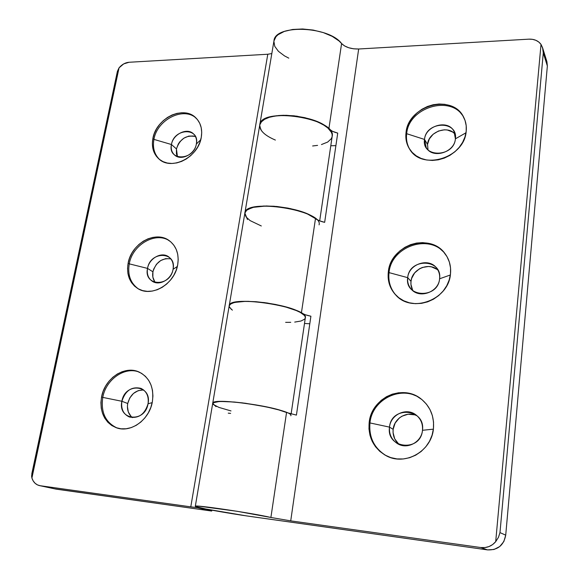 <?xml version="1.0" encoding="UTF-8"?>
<svg xmlns="http://www.w3.org/2000/svg" width="579" height="579" viewBox="0 0 579 579"><rect width="100%" height="100%" fill="white"/><g stroke="black" fill="none" stroke-linecap="round" stroke-linejoin="round"><path stroke-width="0.87" d="M398.67 444.006L394.748 438.904L393.061 432.629L393.148 429.343L389.515 427.121C390.564 414.767 406.009 407.319 415.642 414.651C420.701 418.501 422.981 423.719 422.482 430.298L433.389 429.148L422.482 430.298C425.608 408.448 391.252 405.51 389.515 427.121L369.967 422.938C372.138 398.641 402.818 384.239 421.512 399.264C402.818 384.239 372.138 398.641 369.967 422.938L369.178 422.475C371.371 397.947 402.514 383.559 421.172 399.003C430.284 406.472 434.373 416.344 433.447 428.612L433.533 422.011L432.361 415.577L429.973 409.563L426.477 404.193L422.019 399.669L416.779 396.174L410.96 393.814L404.793 392.671L398.511 392.786L392.345 394.14L386.526 396.68L381.257 400.306L376.748 404.88L373.144 410.229L370.589 416.171L369.178 422.475L368.968 428.923L369.981 435.263L372.167 441.263L375.474 446.691L379.781 451.338L384.919 455.022L390.709 457.584L396.933 458.915L403.339 458.959L409.671 457.692L415.693 455.174L421.143 451.49L425.818 446.785L429.517 441.256L432.093 435.111L433.447 428.612C431.731 451.316 404.779 466.399 385.94 455.579C373.571 448.197 367.983 437.159 369.178 422.475L369.967 422.938C368.772 437.406 374.222 448.349 386.323 455.774C374.229 448.356 368.772 437.406 369.967 422.938L389.515 427.121C385.94 448.711 420.694 452.445 422.482 430.298C421.563 442.168 407.24 449.796 397.563 443.695C391.636 439.866 388.95 434.344 389.515 427.121L393.148 429.343C392.591 435.611 394.683 440.699 399.416 444.614M396.239 295.5C390.47 289.08 388.075 281.452 389.045 272.622L407.703 277.659C404.359 297.642 437.985 299.177 439.599 278.788C438.701 292.134 419.406 299.126 411.285 289.211C408.434 285.954 407.24 282.103 407.703 277.659L411.003 281.351C410.612 284.817 411.314 287.995 413.088 290.868M412.603 290.043L410.938 284.376L411.003 281.351L407.703 277.659C408.709 264.01 428.844 257.257 436.638 268.128C439.005 271.211 439.989 274.764 439.599 278.788L450.353 274.982L439.599 278.788C442.515 258.603 409.266 257.749 407.703 277.659L389.045 272.622C388.075 281.452 390.47 289.073 396.231 295.493M388.328 271.862L389.045 272.622L388.328 271.862L388.162 277.768L389.175 283.522L391.332 288.892L394.56 293.676L398.743 297.693L403.737 300.776L409.346 302.795L415.367 303.671L421.555 303.353L427.671 301.847L433.468 299.213L438.716 295.543L443.203 290.984L446.749 285.722L449.203 279.961L450.484 273.939C448.819 299.669 411.93 313.579 395.877 295.138C389.862 288.66 387.344 280.902 388.328 271.862C390.427 245.004 430.429 231.962 445.28 254.007C449.47 259.833 451.2 266.478 450.484 273.939L450.534 267.903L449.362 262.077L447.031 256.7L443.623 251.981L439.295 248.087L434.214 245.163L428.583 243.325L422.612 242.615L416.54 243.064L410.583 244.642L404.967 247.284L399.894 250.888L395.551 255.325L392.099 260.427L389.66 266.007L388.328 271.862M455.087 134.096C447.429 124.789 428.409 132.005 427.526 144.388L424.516 139.445C425.478 125.484 448.197 119.122 454.023 131.382L455.405 138.83L465.986 132.772L455.405 138.83C458.134 120.114 425.934 121.054 424.516 139.445L406.675 133.698C408.636 106.739 452.604 94.153 464.061 118.015C452.59 94.153 408.636 106.746 406.675 133.698L406.024 132.678C408.014 105.371 452.792 92.987 463.793 117.472C465.907 121.706 466.71 126.316 466.189 131.303L466.211 125.752L465.053 120.468L462.766 115.655L459.451 111.494L455.246 108.15L450.317 105.733L444.853 104.336L439.07 103.996L433.193 104.727L427.432 106.493L422.004 109.214L417.112 112.796L412.928 117.103L409.614 121.974L407.283 127.228L406.024 132.678L405.901 138.12L406.907 143.346L409.027 148.159L412.176 152.386L416.25 155.845L421.099 158.414L426.542 159.97L432.368 160.448L438.354 159.826L444.267 158.125L449.861 155.396L454.92 151.749L459.234 147.327L462.635 142.311L464.988 136.89L466.189 131.303C464.568 158.031 421.881 170.986 409.628 149.143C406.509 144.229 405.307 138.736 406.024 132.678L406.675 133.698C405.98 139.525 407.073 144.837 409.961 149.635C407.073 144.844 405.98 139.525 406.675 133.698L424.516 139.445C421.389 158.002 453.943 157.647 455.405 138.83C454.544 152.632 432.383 159.145 426.224 147.594L424.516 139.445L427.526 144.388L428.019 149.86L427.526 144.388L429.336 138.909L433.164 134.219L438.448 131.028L444.404 129.805L447.35 130.007L452.633 132.012L454.761 133.749M417.249 415.954C407.587 410.453 394.147 417.98 393.148 429.343L395.139 423.09L399.278 418.024L401.971 416.185L408.101 414.231L414.448 414.81M437.985 270.176C429.256 261.708 411.951 268.974 411.003 281.351L411.662 278.361L414.658 272.897L419.478 268.801L422.352 267.469L428.496 266.485L431.536 266.876L436.979 269.358M291.114 413.956L305.328 317.849C309.403 307.203 228.596 294.407 229.197 305.792C228.198 296.969 286.258 302.622 301.391 313.036L315.475 218.63C301.174 205.559 244.439 201.34 244.859 213.094C244.982 197.895 323.654 210.358 319.087 224.855M304.503 323.473L309.801 323.77L304.503 323.473M294.718 322.09L301 321.012L304.619 319.181L305.299 318.023L305.191 316.727L304.286 315.323L300.117 312.305L296.926 310.757L283.732 306.349L267.216 302.998L255.998 301.71L245.807 301.319L234.379 302.448L230.232 304.214L229.197 305.813L230.941 303.729L233.004 302.839L239.308 301.645L248.094 301.326L264.234 302.578L275.561 304.467L286.127 307L294.993 309.946L305.314 314.759L310.909 316.221L296.419 415.107L286.547 412.516L270.892 517.474L290.723 520.868L358.669 48.998L290.723 520.868L480.744 547.524C486.751 548.183 491.737 546.229 495.696 541.662L498.476 537.29L499.974 532.608L505.72 535.162C503.773 545.36 497.708 550.267 487.532 549.891L494.01 549.485L499.749 546.54L503.868 541.503L505.72 535.162L547.358 65.984L505.72 535.162L499.974 532.608L543.276 52.906L547.358 65.984L546.916 61.707L542.545 47.644L541.018 44.402L495.696 541.662L498.476 537.29L499.974 532.608L543.276 52.906L542.747 48.354L541.018 44.402C538.267 40.725 534.243 38.981 528.938 39.155L532.586 39.343L535.944 40.327L538.817 42.043L541.018 44.402L495.696 541.662L492.657 544.557L488.994 546.569L484.941 547.575L480.744 547.524L487.532 549.891L251.554 516.62C226.802 513.175 194.457 507.262 195.318 506.256C192.981 504.331 253.892 513.334 270.892 517.474L237.072 511.286L198.821 506.176L195.651 506.118L195.326 506.292L195.832 506.603L205.502 508.934L246.292 515.86L487.532 549.891L480.744 547.524L290.723 520.868L270.892 517.474L286.547 412.516L296.419 415.107L310.909 316.221C306.631 315.331 303.461 314.267 301.391 313.036L315.475 218.63C317.437 220.158 320.505 221.395 324.66 222.343L337.731 133.098C333.692 132.099 330.732 130.702 328.858 128.914L341.596 43.541C345.388 47.29 351.077 49.106 358.669 48.998L528.938 39.155L358.669 48.998L353.631 48.81L348.688 47.731L344.491 45.893L341.596 43.541C328.763 25.961 274.518 24.209 273.947 40.964L259.761 124.926C259.855 110.538 315.316 113.462 328.858 128.914L341.596 43.541L339.113 41.022L332.245 36.376L323.321 32.605L313.145 30.057L302.614 28.979L292.699 29.457L284.282 31.432L278.072 34.704L275.959 36.73L273.947 40.986M275.387 140.075C264.603 135.457 259.399 130.405 259.761 124.926L244.859 213.094L245.981 210.915L247.703 209.518L253.327 207.34L266.304 205.972L276.9 206.486L287.958 208.107L298.482 210.691L307.514 213.998L315.497 218.652L309.352 214.86L305.343 213.079L290.557 208.643L274.041 206.24L263.727 206.03L255.064 206.956L251.59 207.818L246.705 210.228L244.859 213.108L247.472 219.55M330.79 145.756L335.892 145.662L330.79 145.756M273.896 41.333L274.764 46.342L278.419 51.321L284.506 55.895L288.805 58.153M212.79 403.889L215.127 405.763L212.703 403.382L213.108 402.781L219.173 401.529L226.867 401.536L242.34 402.861L265.356 406.617L279.852 410.178L286.547 412.516C270.523 405.061 211.074 397.816 212.703 403.382C211.306 396.246 294.364 409.404 290.846 415.758M542.545 47.644L543.276 52.906L547.358 65.984L546.902 61.663M445.577 254.42C430.486 232.896 391.122 246.061 389.045 272.622C391.122 246.061 430.494 232.896 445.584 254.427M232.382 310.163L229.479 307.297L229.175 305.987M213.094 404.337L218.898 407.392L231.007 410.931M321.454 144.555L327.656 142.079L331.347 138.663L332.129 136.673L332.158 134.56L331.42 132.345L327.707 127.843L324.783 125.643L317.097 121.604L312.494 119.853L296.889 116.169L286.178 115.286L276.371 115.757L268.316 117.537L265.175 118.861L260.948 122.212L259.754 124.963L261.694 121.337L263.792 119.65L270.038 117.001L278.579 115.525L283.493 115.279L294.052 115.807L304.8 117.66L314.744 120.664L322.995 124.536L332.476 131.31L337.731 133.098L324.66 222.343L319.239 220.708L315.475 218.63M244.83 213.354L246.024 216.915L250.121 220.606L261.31 225.969M262.345 131.766L260.745 129.566L259.718 125.245M195.485 136.586C186.293 134.733 179.946 138.844 176.436 148.919L171.449 144.518C173.027 134.162 187.14 127.279 193.487 133.872C196.078 136.449 197.041 139.828 196.353 144.019C199.994 127.199 173.989 127.952 171.449 144.518L153.934 139.387C157.068 119.549 183.934 106.095 196.44 118.463C183.934 106.095 157.068 119.556 153.934 139.387L152.885 138.482C156.069 118.282 183.709 104.871 195.963 117.971C200.79 122.922 202.556 129.392 201.268 137.375L201.716 132.396L201.195 127.648L199.741 123.313L197.41 119.571L194.298 116.545L190.527 114.36L186.257 113.086L181.647 112.76L176.87 113.397L172.101 114.968L167.534 117.407L163.321 120.62L159.63 124.485L156.591 128.856L154.311 133.583L152.885 138.482L152.371 143.375L152.784 148.072L154.115 152.407L156.323 156.207L159.334 159.319L163.032 161.628L167.28 163.032L171.92 163.466L176.761 162.916L181.632 161.396L186.322 158.957L190.657 155.693L194.45 151.734L197.562 147.24L199.864 142.391L201.268 137.375C198.38 157.278 171.579 170.885 159.102 159.131C153.449 154.028 151.38 147.146 152.885 138.482L153.934 139.387C152.465 147.725 154.369 154.448 159.638 159.558C154.369 154.448 152.465 147.725 153.934 139.387L171.449 144.518C167.534 161.215 193.755 160.926 196.353 144.019L200.71 139.792L196.353 144.019C194.862 154.296 180.974 161.23 174.561 154.998C171.746 152.386 170.711 148.89 171.449 144.518L176.436 148.919L178.303 143.983L179.859 141.746L183.912 138.135L188.711 136.116L193.524 136M170.834 258.893C161.975 257.778 156.004 262.077 152.921 271.804L147.536 268.403C149.129 258.372 161.418 251.474 168.503 256.714C172.361 259.58 173.881 263.778 173.056 269.315C176.928 251.308 150.287 250.627 147.536 268.403L129.262 263.85C132.439 244.555 155.939 231.13 169.763 241.023C155.939 231.13 132.439 244.555 129.262 263.85L128.125 263.148C131.361 243.52 155.512 230.095 169.234 240.64C176.443 246.191 179.266 254.246 177.695 264.806L178.202 259.435L177.717 254.253L176.262 249.477L173.903 245.279L170.74 241.819L166.904 239.228L162.54 237.593L157.814 236.977L152.914 237.383L148.021 238.809L143.324 241.175L138.982 244.41L135.16 248.377L132.012 252.936L129.631 257.923L128.125 263.148L127.554 268.417L127.93 273.534L129.255 278.311L131.476 282.559L134.531 286.12L138.294 288.841L142.637 290.615L147.377 291.367L152.349 291.056L157.35 289.695L162.185 287.329L166.651 284.05L170.581 279.983L173.809 275.293L176.211 270.161L177.695 264.806C174.8 283.978 151.698 297.628 137.896 288.61C129.558 283.044 126.302 274.562 128.125 263.148L129.262 263.85C127.46 274.924 130.528 283.29 138.468 288.935C130.528 283.29 127.46 274.924 129.262 263.85L147.536 268.403C143.375 286.25 170.233 287.474 173.056 269.315L177.34 266.456L173.056 269.315C171.543 279.223 159.543 286.178 152.436 281.351C148.275 278.477 146.639 274.164 147.536 268.403L152.921 271.804L153.674 269.126L156.489 264.234L160.673 260.564L165.601 258.654L170.53 258.806M143.65 389.978C135.558 390.014 130.246 394.523 127.713 403.512L121.887 401.276C125.332 390.557 131.701 386.258 140.994 388.386C146.639 391.252 148.991 396.391 148.036 403.802C152.168 384.485 124.876 382.147 121.887 401.276L102.78 397.397C105.943 379.165 125.332 365.899 139.742 372.333M152.197 402.622L148.036 403.802L152.197 402.622M139.734 372.333C125.325 365.899 105.943 379.173 102.78 397.397L101.557 396.933C104.763 378.391 124.709 365.067 139.155 372.065C149.787 377.682 154.188 387.59 152.364 401.783L152.928 395.971L152.48 390.311L151.032 385.021L148.651 380.316L145.445 376.357L141.529 373.31L137.071 371.269L132.236 370.307L127.206 370.459L122.183 371.704L117.342 373.991L112.862 377.24L108.91 381.315L105.639 386.077L103.156 391.346L101.557 396.933L100.912 402.622L101.253 408.209L102.563 413.486L104.799 418.241L107.889 422.301L111.725 425.493L116.155 427.686L121.011 428.8L126.113 428.771L131.252 427.599L136.231 425.326L140.849 422.033L144.924 417.85L148.282 412.943L150.793 407.515L152.364 401.783C149.505 419.71 130.774 433.208 116.509 427.816C104.43 422.475 99.443 412.176 101.557 396.933L102.78 397.397C100.681 412.277 105.458 422.482 117.124 428.011C105.458 422.482 100.681 412.277 102.78 397.397L121.887 401.276C117.45 420.397 144.974 423.358 148.036 403.802C144.772 414.332 138.562 418.733 129.407 417.003C123.363 414.217 120.859 408.977 121.887 401.276L127.713 403.512L129.776 397.961L133.467 393.438L138.251 390.63L143.404 389.956M228.256 413.16L230.608 413.392L228.256 413.16M267.788 54.245L271.819 53.565L267.788 54.245L190.788 506.849L267.788 54.245L129.081 62.264L267.788 54.245M54.781 488.857L211.704 511.047L197.345 507.653L197.439 507.117L197.345 507.653L190.788 506.849L197.345 507.653L211.704 511.047L56.083 489.132L40.219 485.73L190.788 506.849L40.219 485.73L37.476 484.905L35.087 483.27L33.191 480.939L31.91 478.044L119.05 67.83L123.703 63.9L129.081 62.264C125.259 62.604 121.916 64.457 119.05 67.83L117.313 71.753L31.831 473.673L31.91 478.044L119.05 67.83L117.414 71.311L117.001 75.169L33.01 470.3L31.831 473.673M215.902 406.299L215.127 405.763L216.047 406.653M319.68 220.881L332.172 136.398C337.181 118.442 260.536 106.304 259.761 124.926M177.131 156.055L176.421 153.833L176.436 148.919L177.456 156.706M154.731 281.72L152.863 277.117L152.921 271.804C152.19 276.045 153.008 279.635 155.389 282.574M131.086 416.431L128.306 411.966L127.409 406.422L127.713 403.512C126.772 409.577 128.357 414.282 132.468 417.64M211.704 511.047L211.849 510.171L211.704 511.047M39.611 485.629L56.083 489.132L39.553 485.615C35.818 484.688 33.271 482.162 31.91 478.044L31.599 476.083L32.236 472.203M286.576 412.523L277.862 409.606L268.171 407.218L245.337 403.245L234.271 402.021L220.932 401.464L215.301 401.964L212.703 403.397L244.859 213.094M312.631 145.973L317.574 145.38M259.689 126.251L261.418 130.615M246.755 217.791L244.837 214.172M231.339 309.396L229.219 306.602M290.738 322.329L285.642 322.344M195.318 506.256L212.703 403.382"/></g></svg>
